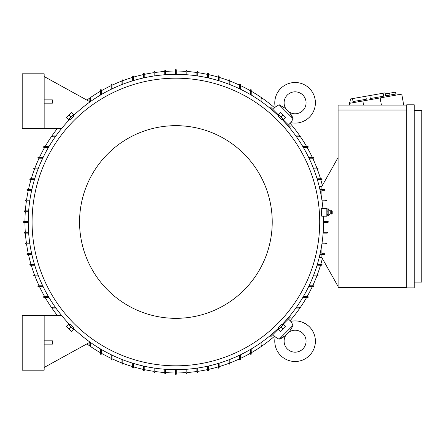 <?xml version="1.0" encoding="UTF-8"?>
<svg xmlns="http://www.w3.org/2000/svg" width="444" height="444" viewBox="0 0 444 444"><rect width="100%" height="100%" fill="white"/><g stroke="black" fill="none" stroke-linecap="round" stroke-linejoin="round"><path stroke-width="0.67" d="M282.822 337.534L284.82 335.969L279.087 339.266L275.241 336.874A20.307 20.307 0 0 0 309.446 355.555A20.307 20.307 0 0 0 290.77 321.351L292.957 324.975M287.324 348.956A10.978 10.978 0 0 1 286.852 333.938L287.829 332.956A10.978 10.978 0 0 1 302.852 333.433A10.978 10.978 0 0 1 302.852 348.956A10.978 10.978 0 0 1 287.324 348.956M279.814 338.988L281.041 338.472M281.424 338.295L281.946 338.028M289.849 330.941L285.031 335.753M291.453 328.887L291.875 328.149M292.874 325.94L289.86 330.93M275.241 336.874L272.927 334.56L279.137 328.349M279.087 339.266L293.157 325.197M282.24 325.241L288.45 319.031L290.77 321.351C297.924 320.007 304.151 321.839 309.446 326.834M276.806 330.675L276.346 330.214M284.11 322.455L284.571 322.916M272.927 334.56L270.984 336.497L270.146 335.658M289.549 316.25L290.393 317.094L288.45 319.031M261.932 341.997L261.932 345.915L261.522 346.326M261.755 346.253L261.288 345.576M299.467 307.392L300.144 307.864M300.216 307.631L299.805 308.042L295.887 308.042M296.475 307.215L299.805 307.215M261.111 345.915L261.111 342.579M251.226 348.99L251.226 354.146L250.816 354.562M251.021 354.506L250.616 353.79M176.301 369.652L176.301 374.181L175.891 374.597L175.48 374.181L175.48 369.652M165.601 369.297L165.601 373.36L165.19 373.77L164.78 373.36L164.78 369.236M187.007 369.236L187.007 373.36L186.597 373.77L186.186 373.36L186.186 369.297M197.713 368.032L197.713 372.261L197.297 372.671M197.358 372.671L197.241 371.856M208.414 366.028L208.414 370.612L208.003 371.029M208.092 371.018L207.914 370.213M219.12 363.186L219.12 367.871L218.709 368.281M218.82 368.265L218.592 367.477M229.82 359.451L229.82 363.753L229.409 364.163M229.554 364.141L229.265 363.37M240.526 354.756L240.526 359.634L240.115 360.051M240.287 360.012L239.938 359.263M250.405 354.146L250.405 349.472M239.704 359.634L239.704 355.156M228.999 363.753L228.999 359.773M218.293 367.871L218.293 363.436M207.592 370.612L207.592 366.211M196.886 372.261L196.886 368.154M90.498 345.576L90.032 346.253M90.265 346.326L89.855 345.915L89.855 341.997M101.171 353.79L100.766 354.506M100.966 354.562L100.555 354.146L100.555 348.99M111.844 359.263L111.5 360.012M111.672 360.051L111.261 359.634L111.261 354.756M122.522 363.37L122.228 364.141M122.372 364.163L121.961 363.753L121.961 359.451M133.194 367.477L132.961 368.265M133.078 368.281L132.667 367.871L132.667 363.186M143.867 370.213L143.695 371.018M143.784 371.029L143.368 370.612L143.368 366.028M154.545 371.856L154.429 372.671M154.484 372.671L154.074 372.261L154.074 368.032M44.156 315.312L44.156 370.202L22.2 370.202L22.2 315.312L61.461 315.312M44.156 344.128L52.392 344.128L52.392 340.837L44.156 340.837M89.855 342.246L44.156 367.46M154.895 368.154L154.895 372.261M144.195 366.211L144.195 370.612M133.489 363.436L133.489 367.871M122.788 359.773L122.788 363.753M112.082 355.156L112.082 359.634M101.376 349.472L101.376 354.146M90.676 342.579L90.676 345.915M55.9 308.042L51.976 308.042L51.565 307.631M51.637 307.864L52.314 307.392M51.976 307.215L55.311 307.215M307.681 296.72L308.397 297.13M308.452 296.925L308.042 297.336L302.88 297.336M313.159 286.047L313.902 286.397M313.941 286.219L313.531 286.635L308.647 286.635M317.26 275.374L318.032 275.663M318.059 275.519L317.649 275.929L313.347 275.929M321.367 264.696L322.155 264.929M322.172 264.813L321.761 265.223L317.077 265.223M321.9 257.653L319.181 257.653M338.095 286.497L321.9 257.681L321.9 254.523M406.704 287.595L338.095 287.595L338.095 105.084L406.704 105.084M406.704 110.023L338.095 110.023M406.704 287.867L406.704 104.812L414.252 104.812L414.252 287.867L406.704 287.867M414.252 282.107L421.8 282.107L421.8 110.573L414.252 110.573M402.725 105.084L403.674 104.917L401.764 94.106L349.328 103.352L349.633 105.084M349.6 103.302L349.411 102.225L351.032 101.937L350.51 98.962L352.519 98.607L385.103 92.863L385.631 95.837L387.251 95.549L387.44 96.631M383.094 93.218L383.616 96.193L370.34 98.535L369.819 95.56M365.795 96.27L366.317 99.24L353.047 101.582L352.519 98.607M383.616 96.193L370.34 98.535M387.251 95.549L396.98 93.834L397.169 94.916M386.441 95.693L385.631 95.837M385.292 93.945L395.565 92.136L395.898 94.028M389.621 93.185L389.954 95.072M362.842 100.971L363.569 105.084M380.142 97.919L381.407 105.084M321.9 189.477L321.9 186.319L338.095 157.503M324.919 189.871L324.803 190.176M321.9 190.298L324.509 190.298L321.9 190.298L321.9 200.011M321.928 200.183L326.307 200.211M326.529 200.416L326.151 200.183M326.151 201.004L322.044 201.004L326.151 201.004M323.548 221.589L328.122 221.589M328.443 221.817L328.077 222.411L323.548 222.411M327.25 232.29L323.188 232.29L327.25 232.29L327.661 232.706L327.25 233.117L323.127 233.117M322.044 242.996L326.151 242.996L322.044 242.996M321.928 243.817L326.151 243.817L326.568 243.429M326.562 243.467L325.746 243.351M321.9 253.702L324.509 253.702L321.9 253.702L321.9 243.989M324.725 254.456L324.919 254.123M319.919 189.477L324.509 189.477L324.919 189.888M324.908 189.804L324.103 189.977M326.562 200.533L325.746 200.649M328.077 221.589L328.488 222M324.103 254.024L324.908 254.196M321.9 186.347L319.181 186.347M324.509 254.523L319.919 254.523M317.327 264.402L321.761 264.402M313.664 275.108L317.643 275.108M309.046 285.808L313.531 285.808M303.369 296.514L308.042 296.514M317.077 178.777L321.761 178.777L322.172 179.187M322.155 179.071L321.367 179.304M313.347 168.071L317.643 168.071L318.059 168.481M318.032 168.337L317.26 168.626M308.647 157.365L313.531 157.365L313.941 157.781M313.902 157.603L313.159 157.953M302.88 146.664L308.042 146.664L308.452 147.075M308.397 146.87L307.681 147.28M270.146 108.342L270.984 107.504L272.927 109.44L275.241 107.126L279.087 104.734L284.82 108.031L289.86 113.07L293.157 118.803L290.77 122.649L288.45 124.969L290.393 126.906L289.549 127.75M284.571 121.084L284.11 121.545M276.346 113.786L276.806 113.325M288.45 124.969L282.24 118.759M279.137 115.651L272.927 109.44M293.157 118.803L279.087 104.734L278.871 104.934M280.725 88.445A20.307 20.307 0 0 0 275.241 107.126L275.241 107.126C273.904 99.967 275.73 93.74 280.725 88.445A20.307 20.307 0 0 1 309.446 88.445A20.307 20.307 0 0 1 290.77 122.649L290.77 122.649M302.852 110.567A10.978 10.978 0 0 1 287.829 111.044L286.852 110.062A10.978 10.978 0 0 1 287.324 95.044A10.978 10.978 0 0 1 302.852 95.044A10.978 10.978 0 0 1 302.852 110.567M292.885 118.082L292.363 116.85M292.185 116.472L291.924 115.945M291.425 115.068L289.643 112.859M282.778 106.438L282.04 106.022M279.837 105.017L279.087 104.734M295.887 135.958L299.805 135.958L300.216 136.369M300.144 136.136L299.467 136.608M261.288 98.424L261.755 97.747M261.522 97.674L261.932 98.085L261.932 102.003M261.111 101.421L261.111 98.085M299.805 136.785L296.475 136.785M308.042 147.486L303.369 147.486M313.531 158.192L309.046 158.192M317.643 168.892L313.664 168.892M321.761 179.598L317.327 179.598M250.616 90.21L251.021 89.494M250.816 89.438L251.226 89.855L251.226 95.01M239.938 84.737L240.287 83.988M240.115 83.949L240.526 84.366L240.526 89.244M229.265 80.63L229.554 79.859M229.409 79.837L229.82 80.247L229.82 84.549M218.592 76.523L218.82 75.735M218.709 75.719L219.12 76.129L219.12 80.814M207.914 73.787L208.092 72.983M208.003 72.971L208.414 73.388L208.414 77.972M197.241 72.144L197.358 71.329M197.297 71.329L197.713 71.739L197.713 75.968M186.186 74.703L186.186 70.64L186.597 70.23L187.007 70.64L187.007 74.764M175.48 74.348L175.48 69.819L175.891 69.403L176.301 69.819L176.301 74.348M164.78 74.764L164.78 70.64L165.19 70.23L165.601 70.64L165.601 74.703M196.886 75.846L196.886 71.739M207.592 77.789L207.592 73.388M218.293 80.564L218.293 76.129M228.999 84.227L228.999 80.247M239.704 88.844L239.704 84.366M250.405 94.528L250.405 89.855M154.074 75.968L154.074 71.739L154.484 71.329M154.429 71.329L154.545 72.144M143.368 77.972L143.368 73.388L143.784 72.971M143.695 72.983L143.867 73.787M132.667 80.814L132.667 76.129L133.078 75.719M132.961 75.735L133.194 76.523M121.961 84.549L121.961 80.247L122.372 79.837M122.228 79.859L122.522 80.63M111.261 89.244L111.261 84.366L111.672 83.949M111.5 83.988L111.844 84.737M100.555 95.01L100.555 89.855L100.966 89.438M100.766 89.494L101.171 90.21M44.156 128.688L44.156 73.798L22.2 73.798L22.2 128.688L61.461 128.688M44.156 103.163L52.392 103.163L52.392 99.872L44.156 99.872M89.855 101.754L44.156 76.54M89.855 102.003L89.855 98.085L90.265 97.674M90.032 97.747L90.498 98.424M52.314 136.608L51.637 136.136M51.565 136.369L51.976 135.958L55.9 135.958M112.082 84.366L112.082 88.844M122.788 80.247L122.788 84.227M133.489 76.129L133.489 80.564M144.195 73.388L144.195 77.789M154.895 71.739L154.895 75.846M55.311 136.785L51.976 136.785M90.676 98.085L90.676 101.421M101.376 89.855L101.376 94.528M28.599 211.71L24.531 211.71L24.12 211.294L24.531 210.883L28.655 210.883M44.1 147.28L43.384 146.87M43.334 147.075L43.745 146.664L48.901 146.664M38.628 157.953L37.884 157.603M37.845 157.781L38.256 157.365L43.135 157.365M34.521 168.626L33.755 168.337M33.727 168.481L34.138 168.071L38.439 168.071M30.42 179.304L29.626 179.071M29.609 179.187L30.02 178.777L34.704 178.777M27.678 189.977L26.873 189.804M26.868 189.888L27.278 189.477L31.863 189.477M26.041 200.649L25.225 200.533M25.219 200.594L25.63 200.183L29.859 200.183M28.238 222.411L23.71 222.411L23.299 222L23.71 221.589L28.238 221.589M28.655 233.117L24.531 233.117L24.12 232.706L24.531 232.29L28.599 232.29M29.737 201.004L25.63 201.004M31.679 190.298L27.278 190.298M34.46 179.598L30.02 179.598M38.117 168.892L34.138 168.892M42.735 158.192L38.256 158.192M48.418 147.486L43.745 147.486M281.84 324.841A147.652 147.652 0 0 0 323.432 216.206M322.932 208.519A147.652 147.652 0 0 0 281.84 119.159M278.738 116.051A147.652 147.652 0 0 0 73.049 116.051M69.947 119.159A147.652 147.652 0 0 0 69.947 324.841M321.761 216.206L326.84 216.206L326.84 208.519L321.251 208.519L321.295 210.983C321.65 216.528 321.822 217.443 321.806 213.736M72.572 115.573L73.421 116.422L71.928 118.037C69.891 120.002 69.841 119.958 71.784 117.893M282.317 118.681L281.468 119.53L279.859 118.037C277.889 115.995 277.938 115.951 279.998 117.893M319.702 222A143.812 143.812 0 0 0 175.891 78.188A143.812 143.812 0 0 0 32.079 222A143.812 143.812 0 0 0 175.891 365.812A143.812 143.812 0 0 0 319.702 222M328.21 211.111L327.117 211.111L327.117 208.919L326.84 209.424M330.231 210.906L330.985 210.578L330.985 214.147L330.231 213.814L330.231 210.906L328.21 208.919L327.117 208.919M328.177 208.791L328.177 211.239M328.177 214.48L328.177 215.878M330.231 213.814L328.21 215.806L327.117 215.806L326.84 215.296M328.177 210.911L328.177 214.757M331.313 214.113L332.217 213.597L332.217 211.128L331.313 210.611L331.313 214.113L330.985 214.147M328.21 214.557L327.117 214.557L327.117 211.111M327.117 215.806L327.117 214.557M68.67 119.242L73.132 114.78M70.901 117.011L73.427 114.485L71.484 112.548L66.439 117.593L68.382 119.536L70.901 117.011L68.964 115.068M278.649 114.78L283.111 119.242M280.88 117.011L283.405 119.536L285.348 117.593L280.297 112.548L278.36 114.485L280.88 117.011L282.822 115.068M272.222 222A96.331 96.331 0 0 0 175.891 125.669A96.331 96.331 0 0 0 79.559 222A96.331 96.331 0 0 0 175.891 318.331A96.331 96.331 0 0 0 272.222 222M73.049 327.95A147.652 147.652 0 0 0 278.738 327.95M69.469 325.319L70.313 324.47L71.928 325.963C73.898 328.005 73.848 328.049 71.784 326.107M279.215 328.427L278.366 327.578L279.859 325.963C281.896 323.998 281.94 324.042 279.998 326.107M283.111 324.758L278.649 329.22M280.88 326.989L278.36 329.515L280.297 331.452L285.348 326.407L283.405 324.464L280.88 326.989L282.822 328.932M73.132 329.22L68.67 324.758M70.901 326.989L68.382 324.464L66.439 326.407L71.484 331.452L73.427 329.515L70.901 326.989L68.964 328.932M43.745 296.514L48.418 296.514M43.384 297.13L44.1 296.72M48.901 297.336L43.745 297.336L43.334 296.925M38.256 285.808L42.735 285.808M37.884 286.397L38.628 286.047M43.135 286.635L38.256 286.635L37.845 286.219M34.138 275.108L38.117 275.108M33.755 275.663L34.521 275.374M38.439 275.929L34.138 275.929L33.727 275.519M30.02 264.402L34.46 264.402M29.626 264.929L30.42 264.696M34.704 265.223L30.02 265.223L29.609 264.813M27.278 253.702L31.679 253.702M26.873 254.196L27.678 254.024M31.863 254.523L27.278 254.523L26.868 254.112M25.63 242.996L29.737 242.996M25.225 243.467L26.041 243.351M29.859 243.817L25.63 243.817L25.219 243.406M176.301 372.949A150.949 150.949 0 0 0 186.186 372.599M187.007 372.538A150.949 150.949 0 0 0 196.886 371.478M197.713 371.362A150.949 150.949 0 0 0 207.592 369.58M208.414 369.402A150.949 150.949 0 0 0 218.293 366.872M219.12 366.627A150.949 150.949 0 0 0 228.999 363.297M229.82 362.987A150.949 150.949 0 0 0 239.704 358.796M240.526 358.408A150.949 150.949 0 0 0 250.405 353.274M251.226 352.802A150.949 150.949 0 0 0 261.499 346.326M261.916 346.037A150.949 150.949 0 0 0 274.581 336.213M290.11 320.69A150.949 150.949 0 0 0 299.933 308.019M300.216 307.609A150.949 150.949 0 0 0 306.699 297.336M307.165 296.514A150.949 150.949 0 0 0 312.304 286.635M312.693 285.808A150.949 150.949 0 0 0 316.877 275.929M317.188 275.108A150.949 150.949 0 0 0 320.518 265.223M320.762 264.402A150.949 150.949 0 0 0 322.361 258.497M322.361 185.503A150.949 150.949 0 0 0 320.762 179.598M320.518 178.777A150.949 150.949 0 0 0 317.188 168.892M316.877 168.071A150.949 150.949 0 0 0 312.693 158.192M312.304 157.365A150.949 150.949 0 0 0 307.165 147.486M306.699 146.664A150.949 150.949 0 0 0 300.216 136.391M299.933 135.981A150.949 150.949 0 0 0 290.11 123.31M274.581 107.787A150.949 150.949 0 0 0 261.916 97.963M261.499 97.674A150.949 150.949 0 0 0 251.226 91.198M250.405 90.726A150.949 150.949 0 0 0 240.526 85.592M239.704 85.204A150.949 150.949 0 0 0 229.82 81.013M228.999 80.703A150.949 150.949 0 0 0 219.12 77.373M218.293 77.128A150.949 150.949 0 0 0 208.414 74.598M207.592 74.42A150.949 150.949 0 0 0 197.713 72.638M196.886 72.522A150.949 150.949 0 0 0 187.007 71.462M186.186 71.401A150.949 150.949 0 0 0 176.301 71.051M175.48 71.051A150.949 150.949 0 0 0 165.601 71.401M164.78 71.462A150.949 150.949 0 0 0 154.895 72.522M154.074 72.638A150.949 150.949 0 0 0 144.195 74.42M143.368 74.598A150.949 150.949 0 0 0 133.489 77.128M132.667 77.373A150.949 150.949 0 0 0 122.788 80.703M121.961 81.013A150.949 150.949 0 0 0 112.082 85.204M111.261 85.592A150.949 150.949 0 0 0 101.376 90.726M100.555 91.198A150.949 150.949 0 0 0 90.287 97.674M89.871 97.963A150.949 150.949 0 0 0 86.863 100.105M57.243 128.688A150.949 150.949 0 0 0 51.854 135.981M51.565 136.391A150.949 150.949 0 0 0 45.088 146.664M44.616 147.486A150.949 150.949 0 0 0 39.483 157.365M39.094 158.192A150.949 150.949 0 0 0 34.91 168.071M34.593 168.892A150.949 150.949 0 0 0 31.269 178.777M31.025 179.598A150.949 150.949 0 0 0 28.488 189.477M28.311 190.298A150.949 150.949 0 0 0 26.529 200.183M26.412 201.004A150.949 150.949 0 0 0 25.352 210.883M25.297 211.71A150.949 150.949 0 0 0 24.947 221.589M24.947 222.411A150.949 150.949 0 0 0 25.297 232.29M25.352 233.117A150.949 150.949 0 0 0 26.412 242.996M26.529 243.817A150.949 150.949 0 0 0 28.311 253.702M28.488 254.523A150.949 150.949 0 0 0 31.025 264.402M31.269 265.223A150.949 150.949 0 0 0 34.593 275.108M34.91 275.929A150.949 150.949 0 0 0 39.094 285.808M39.483 286.635A150.949 150.949 0 0 0 44.616 296.514M45.088 297.336A150.949 150.949 0 0 0 51.565 307.609M51.854 308.019A150.949 150.949 0 0 0 57.243 315.312M86.863 343.895A150.949 150.949 0 0 0 89.871 346.037M90.287 346.326A150.949 150.949 0 0 0 100.555 352.802M101.376 353.274A150.949 150.949 0 0 0 111.261 358.408M112.082 358.796A150.949 150.949 0 0 0 121.961 362.987M122.788 363.297A150.949 150.949 0 0 0 132.667 366.627M133.489 366.872A150.949 150.949 0 0 0 143.368 369.402M144.195 369.58A150.949 150.949 0 0 0 154.074 371.362M154.895 371.478A150.949 150.949 0 0 0 164.78 372.538M165.601 372.599A150.949 150.949 0 0 0 175.48 372.949M331.313 210.611L330.985 210.578M69.469 118.681L70.313 119.53M279.215 115.573L278.366 116.422M282.317 325.319L281.468 324.47M72.572 328.427L73.421 327.578"/></g></svg>
